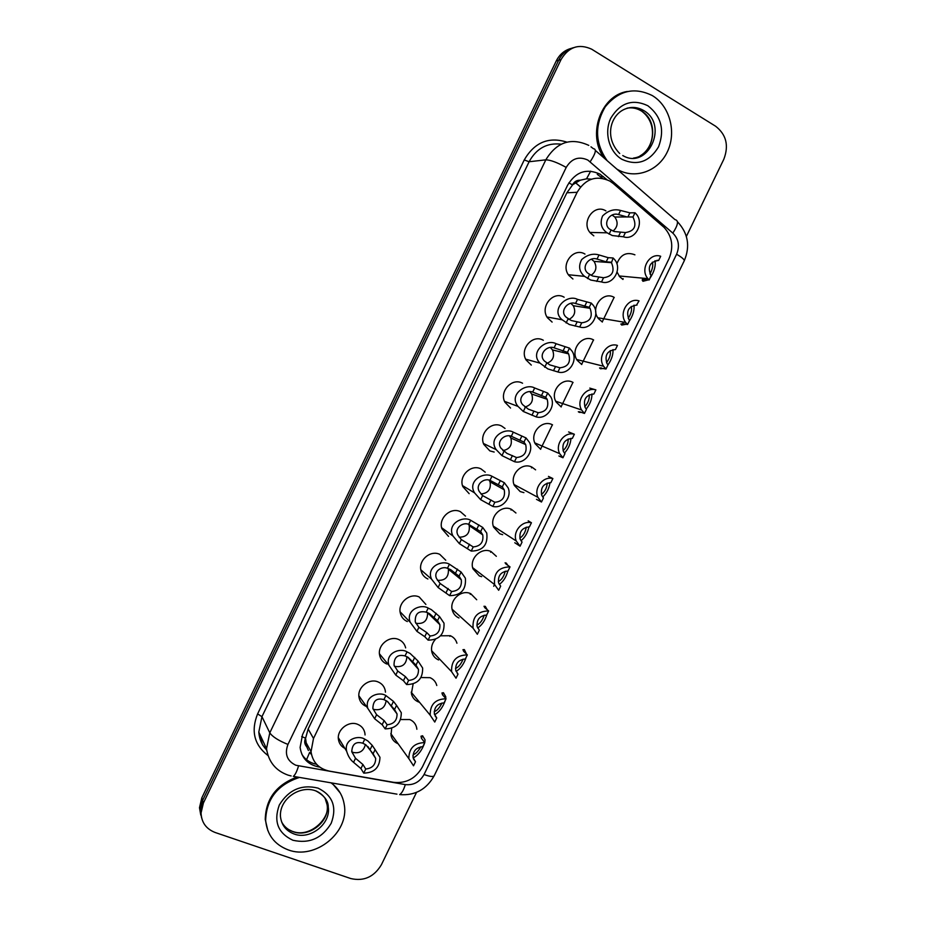 <?xml version="1.0" encoding="UTF-8"?>
<svg xmlns="http://www.w3.org/2000/svg" width="926" height="926" viewBox="0 0 926 926"><rect width="100%" height="100%" fill="white"/><g stroke="black" fill="none" stroke-linecap="round" stroke-linejoin="round"><path stroke-width="1.39" d="M523.919 492.632L520.192 491.579L514.381 485.479C509.231 474.957 522.056 461.68 532.022 467.167L535.598 469.852M502.656 534.684L499.751 533.793L493.639 527.16C489.125 516.743 501.799 504.219 511.557 509.416L515.944 513.004M481.647 576.666L479.332 575.914L472.978 568.819C469.031 558.528 481.566 546.664 491.127 551.595L496.348 556.318M458.96 617.978C455.661 616.496 453.474 613.984 452.386 610.454C448.948 600.314 461.333 589.017 470.721 593.693L476.705 599.747M440.545 635.803L450.36 635.722C453.682 637.204 455.881 639.704 456.935 643.223M420.994 677.543L430.034 677.67C433.542 679.198 435.787 681.814 436.783 685.518M419.524 702.278L418.309 701.873C414.651 700.311 412.348 697.567 411.399 693.655L413.112 684.001M400.645 719.525L409.743 719.548C413.413 721.099 415.716 723.819 416.642 727.709L416.862 729.271M398.111 743.74L398.041 743.717C394.21 742.12 391.86 739.284 391.004 735.198L391.686 728.264M494.16 452.05L489.842 450.881L483.777 444.364C478.754 433.6 491.718 420.52 501.811 426.145L505.052 428.472M469.158 493.662L462.792 486.567C458.451 475.929 471.253 463.648 481.103 468.961L485.224 472.179M448.52 536.362L441.899 528.758C438.148 518.271 450.8 506.684 460.442 511.708L465.512 516.106M427.905 578.993C424.421 577.396 422.14 574.71 421.075 570.937C417.858 560.612 430.347 549.616 439.804 554.385L445.765 560.23M407.336 621.554C403.643 619.899 401.317 617.075 400.321 613.093C397.578 602.942 409.905 592.455 419.212 596.981L425.879 604.435M386.79 664.023C382.924 662.333 380.54 659.405 379.637 655.226C377.299 645.237 389.487 635.201 398.655 639.496C402.359 641.139 404.685 643.94 405.657 647.899M366.488 706.503L366.291 706.434C362.251 704.709 359.82 701.677 359.01 697.324C357.042 687.509 369.092 677.855 378.132 681.953C382.01 683.62 384.394 686.525 385.274 690.657L385.459 692.185M344.854 748.347C341.196 746.472 339.055 743.485 338.43 739.388C336.786 729.746 348.708 720.416 357.644 724.317C361.696 726.019 364.115 729.017 364.913 733.311L365.052 734.966M613.278 183.533L609.794 181.033C596.275 174.956 585.394 178.706 577.141 192.284L313.497 738.485L311.032 751.68C312.629 762.237 318.718 768.707 329.274 771.092L393.724 782.354C406.282 783.57 415.843 778.442 422.383 766.96L668.954 258.829C673.885 246.929 672.264 236.466 664.092 227.414L613.278 183.533M591.587 179.158L586.54 178.822L580.22 180.223C576.817 180.084 574.247 181.635 572.5 184.864L568.877 182.862M572.5 184.864L580.22 180.223M306.761 746.807L305.534 738.138C304.122 741.425 304.538 744.319 306.761 746.807L308.393 750.488M306.552 759.702L309.631 752.41L311.506 754.586M572.303 185.281L566.862 192.805L308.15 729.005L305.73 737.733M602.351 322.028L598.312 318.475C589.827 307.999 603.104 290.509 614.262 297.443M581.76 364.531L577.164 360.272C569.64 349.681 582.836 333.464 593.647 339.981M561.202 406.954L556.132 402.034C549.477 391.42 562.58 376.303 573.067 382.45M540.68 449.307L535.205 443.762C529.348 433.171 542.312 419.05 552.533 424.849M438.611 659.96C435.139 658.432 432.882 655.805 431.863 652.066C430.879 647.401 432.06 643.165 435.417 639.345M622.978 279.455L619.575 276.631L617.098 272.094M616.866 263.783C620.501 254.604 626.508 251.617 634.912 254.824M572.939 279.004L568.842 275.381C560.091 264.639 573.564 246.895 584.989 254.083M552.116 322.086L547.382 317.664C539.719 306.795 553.111 290.475 564.142 297.211M531.316 365.099L526.061 359.925C519.382 349.009 532.658 333.927 543.33 340.27M510.562 408.03L504.867 402.15C499.056 391.293 512.194 377.276 522.553 383.237M593.809 235.852L590.429 233.051C580.509 222.553 594.006 203.211 605.882 210.885M201.579 817.727L200.259 810.331L202.609 800.434L558.644 60.259C561.989 53.627 566.978 49.425 573.622 47.643C566.978 49.425 561.989 53.627 558.644 60.259L202.609 800.434L200.259 810.331L201.579 817.727M200.792 815.1L199.484 807.738L201.81 797.888L556.248 60.966C559.582 54.368 564.559 50.189 571.168 48.407M606.877 179.609L599.909 174.1C586.528 168.081 575.764 171.761 567.615 185.177L302.547 734.596L300.117 747.432C301.644 757.966 307.687 764.436 318.22 766.832L319.736 767.098M416.526 792.367L381.419 864.699C374.092 876.899 363.895 881.529 350.827 878.566L215.237 832.52C206.197 829.013 201.463 822.473 201.058 812.935L203.407 802.992L561.052 59.542C568.668 46.867 578.877 43.418 591.656 49.182L715.624 126.237C726.308 134.583 729.04 145.59 723.819 159.272L686.374 236.419M316.599 764.309C310.187 763.001 305.291 759.69 301.899 754.389M597.258 174.319L602.513 178.336M632.956 216.997L627.018 216.95L618.556 214.589C609.227 211.417 601.726 225.388 610.778 229.764L614.274 231.523L625.409 232.565C634.553 231.187 637.065 225.99 632.956 216.997L634.993 212.783L629.9 212.841L620.547 210.457C614.181 208.674 608.197 210.515 602.571 215.978C599.712 223.085 601.229 228.699 607.109 232.82L589.931 232.438M613.058 231.072C617.781 226.916 618.36 222.228 614.806 217.008L612.202 215.133M634.993 212.783L635.745 213.536C644.982 222.564 635.132 241.073 623.383 236.778L612.329 235.551L607.109 232.82M623.383 236.778L625.409 232.565M649.971 274.003C652.564 268.991 653.351 265.056 652.332 262.185M648.385 279.872L642.968 281.296L642.181 280.046L644.056 279.467L649.195 279.953L647.934 278.645L619.043 275.948M656.985 260.322L658.664 260.426L660.689 256.271C649.52 252.185 639.588 269.605 647.934 278.645M655.052 260.681C655.84 266.005 654.196 271.804 650.11 278.055M658.664 260.426C649.809 261.769 647.262 266.815 651.024 275.589L649.195 279.953M607.225 160.742C595.071 143.437 594.411 125.461 605.257 106.826C618.684 90.459 634.368 86.72 652.321 95.586L652.656 95.795C670.111 106.455 676.756 132.754 667.229 152.084C657.958 171.576 634.657 179.713 617.144 169.261L616.785 169.041M604.203 158.103C586.922 135.161 600.58 95.505 627.33 91.466M611.079 262.185L606.194 261.838L597.027 259.083C588.577 255.981 580.243 268.436 588.542 273.633L592.733 276.052L603.555 277.731C612.41 276.492 615.049 271.468 611.484 262.671L613.116 257.984L608.208 257.671L599.018 254.963C593.091 253.18 587.292 254.719 581.655 259.593C578.218 266.156 579.178 271.746 584.538 276.353L568.39 274.744M591.031 275.335C596.24 271.665 597.247 267.024 594.064 261.41L591.552 259.303M613.116 257.984L614.609 259.558C622.77 268.864 612.815 285.879 601.518 281.932L590.788 280.069L584.538 276.353M601.518 281.932L603.555 277.731M589.237 307.293L575.544 303.496C567.823 300.487 558.957 311.564 566.457 317.41L571.226 320.512L581.736 322.804C590.267 321.716 593.045 316.9 590.07 308.323L589.237 307.293L591.274 303.091L577.535 299.376C566.689 293.658 550.102 309.874 562.175 319.783L546.977 316.981M591.274 303.091L593.404 305.487C600.58 314.933 590.591 330.64 579.699 326.994L569.282 324.517L562.175 319.783M579.699 326.994L581.736 322.804M568.981 319.424C574.676 316.287 576.111 311.715 573.298 305.719L570.972 303.462M567.453 352.308L554.095 347.829C546.977 344.912 537.798 354.751 544.523 361.094L549.755 364.879L559.952 367.796C568.194 366.835 571.087 362.193 568.622 353.871L567.453 352.308L569.478 348.118L556.086 343.72C546.097 338.233 529.244 352.47 540.02 363.142L525.69 359.184M569.478 348.118L572.152 351.278C578.426 360.793 568.437 375.331 557.927 371.986L547.822 368.884L540.02 363.142M557.927 371.986L559.952 367.796M546.93 363.328C553.077 360.746 554.929 356.29 552.498 349.924L550.472 347.632M545.692 397.242L532.682 392.08C526.061 389.267 516.743 398.006 522.715 404.72L528.329 409.165L538.214 412.707C546.178 411.839 549.164 407.371 547.173 399.303L545.692 397.242L547.717 393.064L534.672 387.982C525.389 382.716 508.501 395.194 518.039 406.421L504.52 401.352M547.717 393.064L550.843 396.953C556.306 406.445 546.375 419.964 536.189 416.885L523.306 411.48L518.039 406.421M536.189 416.885L538.214 412.707M524.892 407.058C531.466 405.067 533.735 400.726 531.686 394.025L530.019 391.802M628.233 318.417C631.15 313.671 632.157 309.678 631.231 306.425L631.231 306.425M626.092 324.274L621.728 325.072L620.86 324.031L622.619 323.672L627.573 324.528L625.71 322.48L597.826 317.757M636.59 304.978L639.044 300.892C628.268 297.107 618.29 313.254 625.71 322.48M633.997 305.152C634.553 310.279 632.909 315.708 629.067 321.461M637.03 305.036C628.465 306.217 625.791 311.101 628.997 319.667L629.587 320.384L627.573 324.528M606.507 362.668C609.702 358.293 610.928 354.288 610.188 350.63M603.717 368.444L600.534 368.78L599.562 367.935L605.998 369.023L603.602 366.256L576.713 359.508M605.998 369.023L608 364.879L607.062 363.675C604.365 355.329 607.155 350.618 615.431 349.565L617.445 345.421C607.016 341.937 597.038 356.938 603.602 366.256M612.977 349.588C613.29 354.519 611.623 359.612 607.988 364.867M584.781 406.757C588.184 402.845 589.654 398.863 589.168 394.812M581.308 412.348L579.387 412.406L578.31 411.757L579.861 411.85L584.456 413.436L581.597 409.986C575.822 400.645 585.764 386.651 595.881 389.881L589.781 388.121M591.969 393.978C591.98 399.21 590.059 404.234 586.216 409.049M595.881 389.881L593.867 394.013C585.845 394.974 582.963 399.511 585.209 407.637L586.459 409.304L584.456 413.436M331.022 782.829C338.453 788.339 342.875 795.689 344.287 804.868C349.38 832.439 315.06 860.242 288.206 849.883C274.628 844.686 267.116 834.87 265.646 820.436C266.352 798.964 277.626 784.623 299.503 777.412M267.834 830.576L265.253 819.464C265.762 798.883 276.399 784.727 297.165 777.018M331.925 782.979L340.189 792.922M523.977 442.107L511.314 436.262C505.11 433.53 495.757 441.308 501.035 448.277L506.939 453.381L516.511 457.525C524.232 456.738 527.299 452.432 525.702 444.607L523.977 442.107L526.003 437.929L513.293 432.164C504.601 427.094 487.828 438.044 496.22 449.666L483.465 443.496M526.003 437.929L529.51 442.478C534.256 451.9 524.394 464.539 514.497 461.704L501.95 455.615L496.22 449.666M514.497 461.704L516.511 457.525M502.899 450.603C509.856 449.237 512.506 445.036 510.863 438.01L509.578 435.984M502.309 486.879L489.981 480.351C484.124 477.7 474.83 484.634 479.46 491.787L482.608 495.584L494.854 502.274C502.355 501.533 505.48 497.366 504.23 489.796L502.309 486.879L504.323 482.712L491.961 476.265C483.754 471.369 467.19 480.988 474.552 492.863L462.491 485.606M504.323 482.712L508.142 487.863C512.252 497.181 502.482 509.045 492.84 506.429L480.64 499.67L474.552 492.863M492.84 506.429L494.854 502.274M480.976 493.986C488.257 493.245 491.278 489.206 490.039 481.867L489.136 480.177M480.675 531.559L468.695 524.359C463.127 521.766 453.925 527.97 457.988 535.24L461.333 539.569L473.232 546.93C480.536 546.224 483.708 542.196 482.759 534.858L480.675 531.559L482.689 527.403L470.663 520.273C462.861 515.527 446.575 523.989 452.999 536.027L441.621 527.704M482.689 527.403L486.763 533.098C488.071 544.893 482.886 550.889 471.218 551.086L459.365 543.643L452.999 536.027M471.218 551.086L473.232 546.93M459.146 537.207C466.681 537.103 470.049 533.237 469.216 525.621L468.672 524.359L470.663 520.273M563.089 450.696C566.619 447.304 568.309 443.392 568.182 438.97M558.899 455.986L562.95 457.757L559.709 453.682C554.639 444.376 564.524 431.273 574.351 434.248L568.599 431.944M570.96 438.322C570.613 443.82 568.448 448.751 564.455 453.092M574.351 434.248L572.349 438.38C564.571 439.26 561.607 443.647 563.448 451.541L564.953 453.636L562.95 457.757M541.444 494.484C544.997 491.625 546.919 487.828 547.208 483.083M536.478 499.345L541.49 502.008L537.925 497.343C533.48 488.118 543.284 475.79 552.868 478.545L548.458 476.404M549.963 482.608C549.199 488.338 546.78 493.13 542.705 497.007M552.868 478.545L550.877 482.666C543.307 483.488 540.275 487.724 541.768 495.387L543.481 497.899L541.49 502.008M519.845 538.145C523.34 535.818 525.47 532.161 526.234 527.172M514.798 542.752L520.065 546.178L516.233 540.981C512.344 531.848 522.067 520.215 531.431 522.75L528.19 520.84M528.931 526.825C527.727 532.739 525.077 537.381 520.979 540.784M531.431 522.75L529.429 526.871C522.067 527.646 518.977 531.755 520.157 539.198L522.056 542.069L520.065 546.178M459.076 576.169L450.673 569.664L447.443 568.298C442.119 565.751 433.055 571.319 436.597 578.646L440.093 583.473L451.656 591.517C458.775 590.823 461.993 586.922 461.298 579.792L459.076 576.169L461.09 572.025L449.411 564.223C441.957 559.593 425.972 567.025 431.562 579.167L420.821 569.768M461.09 572.025L465.384 578.206C466.276 589.654 461.032 595.464 449.642 595.661L438.125 587.547L431.562 579.167M449.642 595.661L451.656 591.517M437.419 580.301C445.163 580.799 448.821 577.106 448.404 569.247L448.149 568.506M437.523 620.698L429.421 613.579L426.226 612.144C418.494 610.5 414.848 613.788 415.288 622.006L418.899 627.296L426.759 632.585L430.115 636.012C437.072 635.329 440.325 631.532 439.862 624.622L437.523 620.698L439.526 616.554L431.342 609.621L428.194 608.081C421.029 603.544 405.38 610.084 410.218 622.26L400.101 611.797M439.526 616.554L444.005 623.175C444.549 634.298 439.248 639.947 428.113 640.144L424.768 636.694L416.931 631.358L410.218 622.26M428.113 640.144L430.115 636.012M415.82 623.279C423.703 624.344 427.627 620.837 427.604 612.769L427.569 612.618M416.017 665.134L408.216 657.414L405.044 655.921C397.59 654.138 393.92 657.263 394.048 665.308L397.729 671.037L405.438 676.64L408.609 680.425C415.427 679.753 418.702 676.049 418.448 669.324L416.017 665.134L418.008 661.002L410.125 653.467L407.012 651.858C400.113 647.401 384.799 653.154 388.966 665.319L379.452 653.802M394.349 666.164L394.835 666.384C402.324 667.577 406.34 664.336 406.908 656.673M418.008 661.002L422.638 668.005C422.869 678.827 417.522 684.337 406.618 684.557L403.447 680.737L395.772 675.1L388.966 665.319M406.618 684.557L408.609 680.425M394.534 709.501L387.033 701.179L383.908 699.605C376.708 697.706 373.028 700.693 372.877 708.564L376.604 714.71L384.151 720.613L387.149 724.757C393.839 724.074 397.138 720.463 397.046 713.923L394.534 709.501L396.536 705.369L393.457 701.387L385.876 695.553C379.197 691.166 364.207 696.213 367.784 708.344L358.871 695.773M372.993 708.969L374 709.455C380.968 710.67 385.031 707.73 386.177 700.635M396.536 705.369L401.294 712.707C401.247 723.252 395.865 728.635 385.158 728.878L382.172 724.711L374.648 718.761L367.784 708.344M385.158 728.878L387.149 724.757M373.097 753.776L365.909 744.851L362.807 743.219C355.839 741.205 352.158 744.053 351.764 751.762L355.526 758.29L362.911 764.506L365.735 769.008C372.298 768.325 375.609 764.783 375.678 758.406L373.097 753.776L375.099 749.655L372.194 745.314L367.807 740.916L364.775 739.179C358.293 734.827 343.639 739.261 346.683 751.322L338.337 737.709M351.753 751.727L353.211 752.456C359.682 753.671 363.744 751.009 365.388 744.492M375.099 749.655L379.961 757.294C379.672 767.573 374.266 772.851 363.733 773.117L360.932 768.592L353.57 762.341C350.445 759.945 348.141 756.276 346.683 751.322M363.733 773.117L365.735 769.008M498.304 581.678C501.684 579.838 503.987 576.342 505.226 571.215M510.018 566.886L508.027 570.995C500.85 571.736 497.713 575.729 498.616 582.952L500.665 586.17L498.674 590.267L494.611 584.584C493.477 573.009 498.616 567.106 510.018 566.886L506.047 564.061L505.075 562.8L506.302 563.112L507.795 565.311M507.876 570.983C506.221 577.002 503.362 581.482 499.288 584.433M476.855 625.096C480.038 623.673 482.481 620.374 484.194 615.2M488.65 610.94L486.671 615.038C479.645 615.767 476.473 619.644 477.145 626.67L479.321 630.178L477.33 634.275L473.07 628.152C472.306 616.89 477.492 611.16 488.65 610.94L484.854 607.757L483.997 606.264L485.317 606.391L487.25 609.771M486.949 614.447C484.946 620.744 481.844 625.258 477.654 627.967M455.476 668.41C458.428 667.345 460.974 664.243 463.116 659.138M467.329 654.902L465.338 658.999C458.474 659.717 455.268 663.491 455.731 670.331L458.011 674.116L456.02 678.202L451.599 671.697C451.159 660.736 456.402 655.133 467.329 654.902L463.706 651.372L462.954 649.67L464.366 649.589L466.554 654.161M466.183 657.252C463.949 664.023 460.581 668.734 456.078 671.396M458.011 674.116L457.201 673.271M434.19 711.816L434.294 711.608C436.979 710.74 439.549 707.881 441.98 703.008M446.031 698.794L444.052 702.88C437.327 703.598 434.086 707.29 434.363 713.946L436.736 717.974L434.757 722.048L430.196 715.196C430.034 704.512 435.313 699.049 446.031 698.794L442.593 694.917L441.945 692.984L443.45 692.706L445.788 696.792L445.73 698.447M445.464 699.975C442.975 707.198 439.341 712.106 434.572 714.71M436.736 717.974L435.232 716.168M412.927 755.651L413.436 754.621C415.855 753.764 418.309 751.171 420.798 746.819M415.496 761.751L413.054 757.503C412.95 751.009 416.202 747.409 422.812 746.68L424.791 742.606L421.515 738.369L420.983 736.216L422.58 735.753L425.069 739.839L424.779 742.606C414.246 742.883 408.933 748.231 408.841 758.649L413.528 765.814L415.496 761.751L413.482 758.984M424.779 742.629C422.036 750.28 418.158 755.373 413.146 757.931M586.54 178.822L590.661 171.16M305.534 738.138L301.691 736.587M566.862 192.805L577.141 192.284M308.15 729.005L313.497 738.485M201.81 797.888L203.407 802.992M556.248 60.966L561.052 59.542M575.474 182.711L580.498 186.983M623.186 278.668L622.851 279.374M614.123 297.373L602.213 321.947M593.508 339.911L581.621 364.45M572.939 382.392L561.063 406.884M552.394 424.779L540.541 449.237M531.894 467.109L531.524 467.873M511.418 509.358L511.059 510.099M490.988 551.526L490.63 552.266M470.582 593.635L470.234 594.353M450.221 635.664L449.886 636.37M587.848 160.071C578.866 156.008 571.655 158.45 566.214 167.409L287.951 744.435C284.432 754.019 287.048 760.952 295.799 765.235L405.322 784.611C413.517 785.41 419.767 782.042 424.062 774.518L676.593 254.233C679.915 246.038 678.665 238.989 672.832 233.109L587.848 160.071M291.134 775.953L288.09 775.143C275.763 770.71 268.575 761.901 266.526 748.717L269.79 732.825L545.819 159.839C556.653 142.048 570.972 137.233 588.774 145.382M267.637 755.28C254.141 744.666 250.807 730.869 257.613 713.911L524.243 159.932L529.105 161.749L545.819 159.839C550.391 159.92 557.186 162.444 566.214 167.409M396.965 794.149L293.322 776.358C295.139 774.969 296.876 771.508 298.531 765.964M524.243 159.932C534.476 142.361 548.678 136.423 566.851 142.118M561.179 144.178C547.116 142.558 536.42 148.415 529.105 161.749L261.954 716.666L258.805 732.084C259.28 739.11 261.919 745.094 266.688 750.037M595.383 150.44L674.985 219.612C678.862 220.411 678.145 224.902 672.832 233.109M590.985 146.817L593.369 148.692C596.784 149.017 595.719 153.369 590.175 161.737M287.951 744.435C278.506 740.615 272.452 736.749 269.79 732.825L261.954 716.666L257.613 713.911M424.062 774.518C429.826 776.613 433.206 777.03 434.178 775.78C426.388 789.531 414.871 795.804 399.627 794.601C401.768 793.316 403.655 789.982 405.322 784.611M676.593 254.233C681.93 257.359 684.476 259.558 684.245 260.808C690.391 246.235 688.122 233.202 677.438 221.708M600.696 176.773L603.37 176.577M317.167 764.899L318.22 766.832M609.1 234.128L611.102 229.995M618.556 214.589L620.547 210.457M627.886 217.02L629.9 212.841M618.394 236.639L620.408 232.461M643.859 279.444L642.968 281.296M644.6 278.332L644.056 279.467M621.948 110.564C629.217 106.421 636.451 106.397 643.674 110.507L644.114 110.784C668.954 125.45 647.448 170.419 622.758 155.522M621.948 159.341C609.088 151.876 603.798 132.464 610.871 118.053C620.316 102.705 632.643 98.607 647.853 105.738C661.28 116.225 664.845 129.929 658.548 146.84C649.334 161.981 637.134 166.148 621.948 159.341M627.122 108.134C632.134 107.335 636.856 108.273 641.301 110.923L641.741 111.201C660.076 121.838 653.999 155.892 633.523 158.068M587.593 278.587L589.584 274.455M597.027 259.083L599.018 254.963M606.194 261.838L608.208 257.671M596.714 281.411L598.74 277.256M566.122 322.966L568.113 318.845M575.544 303.496L577.535 299.376M584.549 306.564L586.563 302.408M575.081 326.114L577.095 321.959M544.696 367.263L546.676 363.154M554.095 347.829L556.086 343.72M562.939 351.22L564.941 347.065M553.493 370.724L555.507 366.58M523.306 411.48L525.285 407.371M532.682 392.08L534.672 387.982M541.363 395.784L543.377 391.64M531.941 415.253L533.943 411.109M622.422 323.649L621.728 325.072M623.383 322.086L622.619 323.672M601.032 367.761L600.534 368.78M579.676 411.792L579.387 412.406M294.051 833.967C285.972 830.842 281.435 824.997 280.451 816.443C279.328 798.629 300.267 784.854 315.812 790.908C324.158 795.353 328.302 800.712 328.255 806.986C331.091 823.723 310.198 840.299 294.051 833.967M292.871 840.241C277.916 833.157 273.401 821.397 279.328 804.96C288.692 789.728 301.598 784.125 318.058 788.13C332.77 795.422 337.145 807.148 331.195 823.295C322.063 838.319 309.284 843.956 292.871 840.241M324.991 797.969L327.11 804.787C329.934 821.478 309.122 837.984 293.033 831.675C287.882 829.812 284.074 826.548 281.608 821.86M315.859 790.885C322.966 794.045 327.098 799.404 328.255 806.986L327.11 804.787C330.617 817.403 310.731 838.18 292.952 831.525M501.95 455.615L503.929 451.518M511.314 436.262L513.293 432.164M519.833 440.267L521.836 436.134M510.423 459.701L512.425 455.569M480.64 499.67L482.608 495.584M489.981 480.351L491.961 476.265M498.338 484.68L500.341 480.548M488.951 504.08L490.954 499.947M459.365 543.643L461.333 539.569M476.89 529.001L478.892 524.88M467.514 548.366L469.517 544.245M438.125 587.547L440.093 583.473M447.443 568.298L449.411 564.223M455.476 573.24L457.467 569.12M446.124 592.571L448.115 588.461M416.931 631.358L418.899 627.296M426.226 612.144L428.194 608.081M434.109 617.399L436.088 613.29M424.768 636.694L426.759 632.585M395.772 675.1L397.729 671.037M405.044 655.921L407.012 651.858M412.776 661.477L414.755 657.379M403.447 680.737L405.438 676.64M374.648 718.761L376.604 714.71M383.908 699.605L385.876 695.553M391.478 705.485L393.457 701.387M382.172 724.711L384.151 720.613M353.57 762.341L355.526 758.29M362.807 743.219L364.775 739.179M370.215 749.4L372.194 745.314M360.932 768.592L362.911 764.506M506.302 563.112L505.897 563.957M485.317 606.391L484.715 607.63M464.366 649.589L463.567 651.233M443.45 692.706L442.454 694.755M422.58 735.753L421.388 738.207M305.742 741.981L311.032 751.68M199.484 807.738L201.058 812.935M575.532 182.665L580.544 186.936M266.526 748.717L258.805 732.084L262.509 744.793L266.642 750.129M434.178 775.78L684.245 260.808M614.806 217.008L627.018 216.95M643.084 278.194L642.181 280.046M619.714 153.508C598.184 131.747 618.117 97.38 643.686 110.507L641.741 111.201C658.293 123.656 654.103 148.183 640.155 155.811M594.064 261.41L611.484 262.671M573.298 305.719L590.07 308.323M552.498 349.924L568.622 353.871M531.686 394.025L547.173 399.303M581.597 409.986L555.716 401.213M265.646 820.436L265.253 819.464M288.947 829.754L292.246 831.282M510.863 438.01L525.702 444.607M490.039 481.867L504.23 489.796M469.216 525.621L482.759 534.858M559.709 453.682L534.811 442.883M537.925 497.343L514.011 484.506M516.233 540.981L493.292 526.107M448.404 569.247L461.298 579.792M427.604 612.769L439.862 624.622M407.567 657.02L418.448 669.324M387.728 701.677L397.046 713.923M367.877 746.541L375.678 758.406M494.611 584.584L472.654 567.673M494.53 584.526L493.697 586.262M473.07 628.152L452.096 609.215M451.599 671.697L431.609 650.712M430.196 715.196L411.179 692.173M408.841 758.649L390.818 733.612"/></g></svg>
